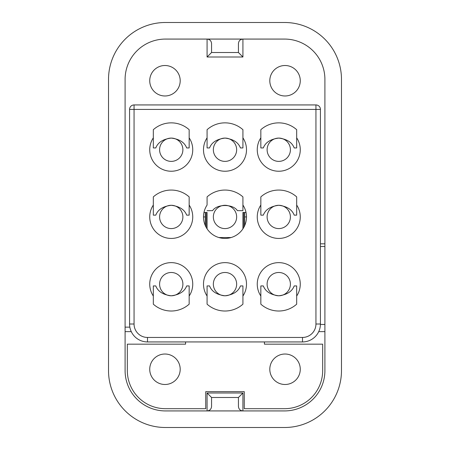 <?xml version="1.0" encoding="UTF-8"?>
<svg xmlns="http://www.w3.org/2000/svg" width="450" height="450" viewBox="0 0 450 450"><rect width="100%" height="100%" fill="white"/><g stroke="black" fill="none" stroke-linecap="round" stroke-linejoin="round"><path stroke-width="0.67" d="M147.493 341.933L302.507 341.933A17.921 17.921 0 0 0 320.428 324.011L320.428 109.412A4.478 4.478 0 0 0 315.945 104.934A4.478 4.478 0 0 1 320.428 109.412L134.055 109.412L134.055 324.011L129.572 324.011A17.921 17.921 0 0 0 147.493 341.933L147.493 337.449L302.507 337.449L302.507 341.933M176.805 237.707A21.504 21.504 0 0 1 153.321 205.048L153.321 196.898A26.882 26.882 0 0 1 189.157 196.898L189.157 205.048A21.504 21.504 0 0 1 176.805 237.707M176.805 170.505A21.504 21.504 0 0 1 153.321 137.846L153.321 129.701A26.882 26.882 0 0 1 189.157 129.701L189.157 137.846A21.504 21.504 0 0 1 176.805 170.505M165.673 263.368A21.504 21.504 0 0 1 189.157 296.027L189.157 304.172A26.882 26.882 0 0 1 153.321 304.172L153.321 296.027A21.504 21.504 0 0 1 165.673 263.368M273.195 263.368A21.504 21.504 0 0 1 296.679 296.027L296.679 304.172A26.882 26.882 0 0 1 260.843 304.172L260.843 296.027A21.504 21.504 0 0 1 273.195 263.368M242.921 205.048A21.504 21.504 0 0 1 210.842 233.117A21.504 21.504 0 0 1 207.079 205.048L207.079 196.898A26.882 26.882 0 0 1 242.921 196.898L242.921 210.662L237.414 210.662C233.016 203.805 216.984 203.805 212.586 210.662L207.079 210.662M219.437 263.368A21.504 21.504 0 0 1 242.921 296.027L242.921 304.172A26.882 26.882 0 0 1 207.079 304.172L207.079 296.027A21.504 21.504 0 0 1 219.437 263.368M284.327 237.707A21.504 21.504 0 0 1 260.843 205.048L260.843 196.898A26.882 26.882 0 0 1 296.679 196.898L296.679 205.048A21.504 21.504 0 0 1 284.327 237.707M284.327 170.505A21.504 21.504 0 0 1 260.843 137.846L260.843 129.701A26.882 26.882 0 0 1 296.679 129.701L296.679 137.846A21.504 21.504 0 0 1 284.327 170.505M230.563 170.505A21.504 21.504 0 0 1 207.079 137.846L207.079 129.701A26.882 26.882 0 0 1 242.921 129.701L242.921 137.846A21.504 21.504 0 0 1 230.563 170.505M129.572 109.412A4.478 4.478 0 0 1 134.055 104.934L134.055 109.412L129.572 109.412L129.572 324.011M296.679 137.846L296.679 147.943L294.204 147.943C292.078 142.374 286.931 139.089 278.764 138.088C270.591 139.089 265.444 142.374 263.317 147.943L260.843 147.943L260.843 137.846M207.079 296.027L207.079 285.93L209.559 285.93C211.68 291.499 216.833 294.784 225 295.785C233.167 294.784 238.32 291.499 240.441 285.93L242.921 285.93L242.921 296.027M189.157 137.846L189.157 147.943L186.683 147.943C184.556 142.374 179.409 139.089 171.242 138.088C163.069 139.089 157.922 142.374 155.796 147.943L153.321 147.943L153.321 137.846M189.157 205.048L189.157 215.145L186.683 215.145C184.556 209.576 179.409 206.291 171.242 205.29C163.069 206.291 157.922 209.576 155.796 215.145L153.321 215.145L153.321 205.048M260.843 296.027L260.843 285.93L263.317 285.93C265.444 291.499 270.591 294.784 278.758 295.785C286.931 294.784 292.078 291.499 294.204 285.93L296.679 285.93L296.679 296.027M242.921 137.846L242.921 147.943L240.441 147.943C238.32 142.374 233.167 139.089 225 138.088C216.833 139.089 211.68 142.374 209.559 147.943L207.079 147.943L207.079 137.846M153.321 296.027L153.321 285.93L155.796 285.93C157.922 291.499 163.069 294.784 171.236 295.785C179.409 294.784 184.556 291.499 186.683 285.93L189.157 285.93L189.157 296.027M296.679 205.048L296.679 215.145L294.204 215.145C292.078 209.576 286.931 206.291 278.764 205.29C270.591 206.291 265.444 209.576 263.317 215.145L260.843 215.145L260.843 205.048M320.423 324.456L324.906 324.456L324.906 370.603A40.32 40.32 0 0 1 284.586 410.923L242.921 410.923C240.204 410.653 238.714 409.157 238.438 406.446L238.438 397.485L211.562 397.485L211.562 406.446C211.286 409.157 209.796 410.653 207.079 410.923L165.414 410.923A40.32 40.32 0 0 1 125.094 370.603L125.094 331.627L131.271 331.627M320.428 246.504L324.906 246.504L324.906 324.456M213.351 216.934A11.649 11.649 0 0 1 225 205.29A11.649 11.649 0 0 1 236.649 216.934A11.649 11.649 0 0 1 225 228.583A11.649 11.649 0 0 1 213.351 216.934M246.032 212.456L244.71 212.456L244.71 216.934L246.504 216.934M213.351 149.732A11.649 11.649 0 0 1 225 138.088A11.649 11.649 0 0 1 236.649 149.732A11.649 11.649 0 0 1 225 161.381A11.649 11.649 0 0 1 213.351 149.732M159.593 216.934A11.649 11.649 0 0 1 171.236 205.29A11.649 11.649 0 0 1 182.886 216.934A11.649 11.649 0 0 1 171.236 228.583A11.649 11.649 0 0 1 159.593 216.934M159.593 149.732A11.649 11.649 0 0 1 171.236 138.088A11.649 11.649 0 0 1 182.886 149.732A11.649 11.649 0 0 1 171.236 161.381A11.649 11.649 0 0 1 159.593 149.732M159.593 284.136A11.649 11.649 0 0 1 171.236 272.486A11.649 11.649 0 0 1 182.886 284.136A11.649 11.649 0 0 1 171.236 295.785A11.649 11.649 0 0 1 159.593 284.136M267.114 284.136A11.649 11.649 0 0 1 278.764 272.486A11.649 11.649 0 0 1 290.407 284.136A11.649 11.649 0 0 1 278.764 295.785A11.649 11.649 0 0 1 267.114 284.136M213.351 284.136A11.649 11.649 0 0 1 225 272.486A11.649 11.649 0 0 1 236.649 284.136A11.649 11.649 0 0 1 225 295.785A11.649 11.649 0 0 1 213.351 284.136M267.114 216.934A11.649 11.649 0 0 1 278.764 205.29A11.649 11.649 0 0 1 290.407 216.934A11.649 11.649 0 0 1 278.764 228.583A11.649 11.649 0 0 1 267.114 216.934M267.114 149.732A11.649 11.649 0 0 1 278.764 138.088A11.649 11.649 0 0 1 290.407 149.732A11.649 11.649 0 0 1 278.764 161.381A11.649 11.649 0 0 1 267.114 149.732M318.729 331.627L324.906 331.627M244.71 212.456L242.921 212.456L242.921 228.825M284.586 22.5L165.414 22.5A56.897 56.897 0 0 0 108.517 79.397L108.517 370.603A56.897 56.897 0 0 0 165.414 427.5L284.586 427.5A56.897 56.897 0 0 0 341.483 370.603L341.483 79.397A56.897 56.897 0 0 0 284.586 22.5M324.906 168.103L324.906 79.397L324.906 243.816L320.428 243.816M324.906 149.732L324.906 79.397A40.32 40.32 0 0 0 284.586 39.077L165.414 39.077A40.32 40.32 0 0 0 125.094 79.397L125.094 168.103M149.732 80.741A15.232 15.232 0 0 1 164.964 65.509A15.232 15.232 0 0 1 180.197 80.741A15.232 15.232 0 0 1 164.964 95.974A15.232 15.232 0 0 1 149.732 80.741M269.803 80.741A15.232 15.232 0 0 1 285.036 65.509A15.232 15.232 0 0 1 300.268 80.741A15.232 15.232 0 0 1 285.036 95.974A15.232 15.232 0 0 1 269.803 80.741M129.853 327.144L125.094 327.144L125.094 79.397M125.094 331.627L125.094 327.144M207.079 393.002L207.079 410.923L242.921 410.923L242.921 393.002L207.079 393.002L211.562 397.485M242.921 406.446L242.921 393.002L238.438 397.485M324.906 246.504L324.906 243.816M242.921 410.923L284.586 410.923M185.574 341.933L185.574 344.171L127.333 344.171L127.333 370.603A38.081 38.081 0 0 0 165.414 408.684L205.734 408.684L205.734 391.657L244.266 391.657L244.266 408.684L284.586 408.684A38.081 38.081 0 0 0 322.667 370.603L322.667 344.171L264.426 344.171L264.426 341.933M149.732 369.259A15.232 15.232 0 0 0 164.964 384.491A15.232 15.232 0 0 0 180.197 369.259A15.232 15.232 0 0 0 164.964 354.026A15.232 15.232 0 0 0 149.732 369.259M300.268 369.259A15.232 15.232 0 0 0 285.036 354.026A15.232 15.232 0 0 0 269.803 369.259A15.232 15.232 0 0 0 285.036 384.491A15.232 15.232 0 0 0 300.268 369.259M244.71 225.529L244.71 216.934M206.184 227.346L206.184 212.456L203.968 212.456M206.184 212.456L207.079 212.456L207.079 228.825M205.29 225.529L205.29 212.456M134.055 104.934L315.945 104.934L315.945 324.011A13.438 13.438 0 0 1 302.507 337.449M242.921 43.554L242.921 56.998L238.438 52.515L238.438 43.554C238.714 40.843 240.204 39.347 242.921 39.077L242.921 56.998L207.079 56.998L207.079 39.077L165.414 39.077M238.438 52.515L211.562 52.515L211.562 43.554C211.286 40.843 209.796 39.347 207.079 39.077M207.079 56.998L211.562 52.515M147.493 337.449A13.438 13.438 0 0 1 134.055 324.011M320.428 324.011L315.945 324.011M243.816 227.346L243.816 212.456M203.496 216.934L205.29 216.934M218.857 237.544L231.143 237.544"/></g></svg>
